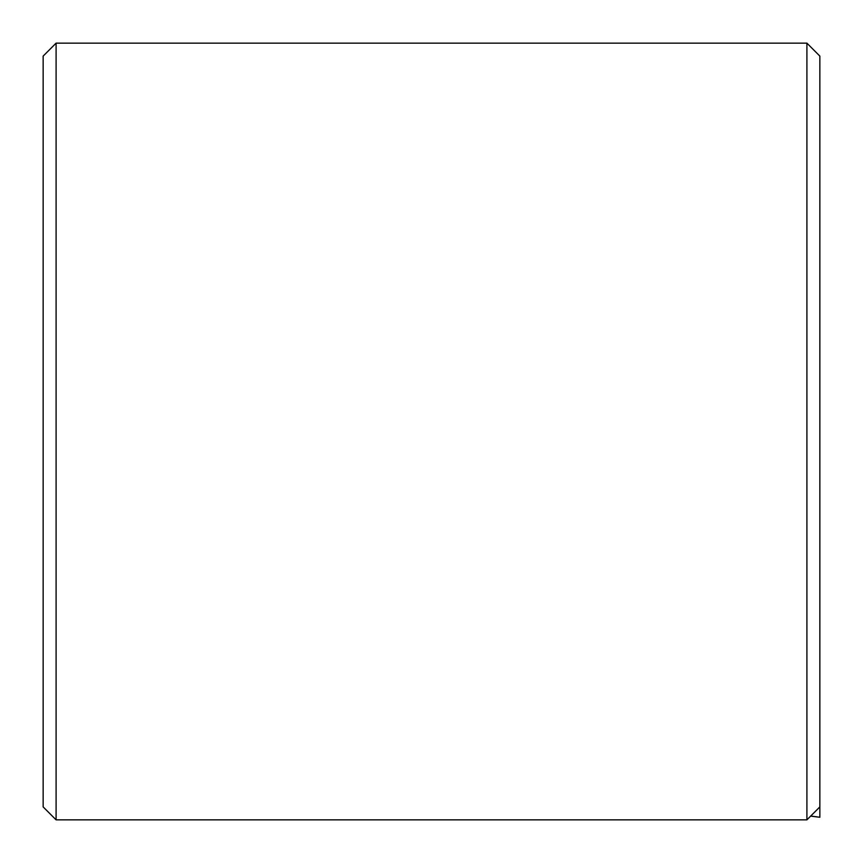 <?xml version="1.0" encoding="UTF-8"?>
<svg xmlns="http://www.w3.org/2000/svg" width="863" height="863" viewBox="0 0 863 863"><rect width="100%" height="100%" fill="white"/><g stroke="black" fill="none" stroke-linecap="round" stroke-linejoin="round"><path stroke-width="1.29" d="M56.095 819.85L43.15 806.905L43.15 56.095L56.095 43.15L56.095 819.85L806.905 819.85L806.905 43.15L56.095 43.15M806.905 43.15L819.85 56.095L819.85 806.905L806.905 819.85M819.85 806.905L819.85 817.261L810.713 816.042M810.627 816.128L819.85 817.261"/></g></svg>
